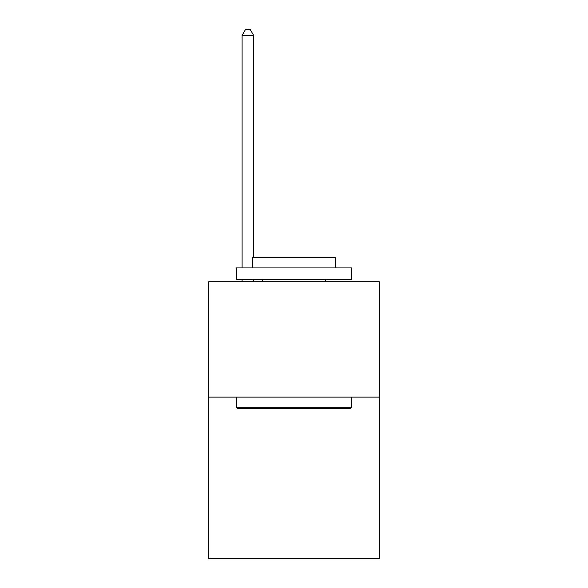 <?xml version="1.0" encoding="UTF-8"?>
<svg xmlns="http://www.w3.org/2000/svg" width="588" height="588" viewBox="0 0 588 588"><rect width="100%" height="100%" fill="white"/><g stroke="black" fill="none" stroke-linecap="round" stroke-linejoin="round"><path stroke-width="0.88" d="M379.356 397.12L379.356 558.6L208.644 558.6L208.644 281.777L379.356 281.777L379.356 397.12L208.644 397.12M237.714 408.653L236.325 407.271L351.675 407.271L350.286 408.653L237.714 408.653M351.675 267.93L351.675 279.469L236.325 279.469L236.325 267.93L351.675 267.93M252.472 267.93L252.472 257.324L335.527 257.324L335.527 267.93M351.675 397.12L351.675 407.271M236.325 397.12L236.325 407.271M325.377 279.469L325.377 281.777M262.623 279.469L262.623 281.777M253.626 257.324L253.626 35.398L242.094 35.398L242.094 267.93M242.094 279.469L242.094 281.777M253.626 279.469L253.626 281.777M242.094 35.398L245.556 29.4L250.172 29.4L253.626 35.398"/></g></svg>
